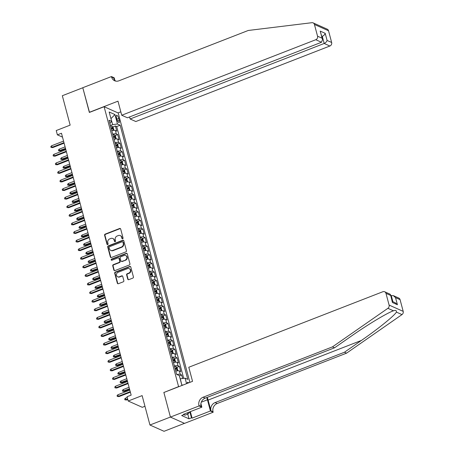 <?xml version="1.0" encoding="UTF-8"?>
<svg xmlns="http://www.w3.org/2000/svg" width="454" height="454" viewBox="0 0 454 454"><rect width="100%" height="100%" fill="white"/><g stroke="black" fill="none" stroke-linecap="round" stroke-linejoin="round"><path stroke-width="0.68" d="M122.648 238.781A0.641 0.573 -66 0 0 123.051 237.975L120.673 229.02A0.914 0.817 -66 0 0 119.64 228.487L105.175 234.116A0.914 0.817 -66 0 0 104.596 235.274L106.979 244.229A0.641 0.573 -66 0 0 107.7 244.598A0.641 0.573 -66 0 0 108.103 243.792L107.797 242.635A2.928 2.616 -66 0 1 109.652 238.935L110.855 238.463A2.928 2.616 -66 0 1 112.768 238.492A2.928 2.616 -66 0 1 114.147 240.16L114.453 241.318A0.641 0.573 -66 0 0 115.174 241.693A0.641 0.573 -66 0 0 115.577 240.881L115.271 239.723A2.928 2.616 -66 0 1 117.126 236.023L118.329 235.558A2.928 2.616 -66 0 1 120.242 235.581A2.928 2.616 -66 0 1 121.621 237.255L121.927 238.412A0.641 0.573 -66 0 0 122.648 238.781M188.586 382.875A2.979 0.987 68.7 0 0 187.598 382.296A2.979 0.987 68.7 0 0 187.264 383.392M127.756 279.136A0.914 0.817 -66 0 0 128.783 279.67L132.84 278.086A0.914 0.817 -66 0 0 133.419 276.934L130.775 266.986A0.914 0.817 -66 0 0 129.748 266.458L115.282 272.088A0.914 0.817 -66 0 0 114.697 273.246L117.348 283.188A0.914 0.817 -66 0 0 118.375 283.716L123.278 281.809A0.914 0.817 -66 0 0 123.857 280.657L122.722 276.401A0.914 0.817 -66 0 0 121.695 275.867L119.266 276.815A2.446 2.185 -66 0 1 116.445 274.534A2.446 2.185 -66 0 1 118.063 272.304L127.585 268.598A2.446 2.185 -66 0 1 130.412 270.885A2.446 2.185 -66 0 1 128.788 273.109L127.199 273.728A0.914 0.817 -66 0 0 126.621 274.88L127.756 279.136L128.136 279.306A0.914 0.817 -66 0 0 128.386 279.715M164.019 392.438L178.587 386.626L104.102 106.707L89.364 112.444L82.798 87.758L62.329 95.72L70.154 125.128L56.234 130.548L57.38 134.838L61.472 133.249L131.155 395.133L127.063 396.728L128.204 401.024L142.295 407.306L144.962 406.273M163.849 392.364L170.415 417.05L149.945 425.012L142.125 395.604L128.204 401.024M125.866 251.879A0.914 0.817 -66 0 0 126.445 250.722L123.8 240.773A0.914 0.817 -66 0 0 122.773 240.245L108.307 245.875A0.914 0.817 -66 0 0 107.723 247.033L110.373 256.975A0.914 0.817 -66 0 0 111.4 257.509L125.866 251.879M127.285 253.882L129.935 263.825A0.914 0.817 -66 0 1 129.35 264.983L114.885 270.612A0.914 0.817 -66 0 1 113.858 270.085L112.728 265.828A0.914 0.817 -66 0 1 113.307 264.671L119.175 262.389A0.914 0.817 -66 0 0 119.754 261.232L118.999 258.411A0.914 0.817 -66 0 0 117.972 257.878L111.866 260.256A0.641 0.573 -66 0 1 111.553 259.075L126.257 253.349A0.914 0.817 -66 0 1 127.285 253.882M184.466 423.349L164.042 431.3L149.945 425.012M182.61 378.488L181.679 374.987L179.387 375.884M176.89 374.522A3.728 1.118 -14.9 0 1 180.289 374.368L179.375 370.935L180.766 371.554L179.398 366.401L176.748 367.434M174.404 365.986A3.728 1.118 -14.9 0 1 178.008 365.782L177.094 362.349L178.484 362.967L177.111 357.814L174.467 358.847M172.117 357.4A3.728 1.118 -14.9 0 1 175.721 357.196L174.807 353.762L176.197 354.381L174.83 349.228L172.179 350.261M169.836 348.814A3.728 1.118 -14.9 0 1 173.439 348.61L172.52 345.171L173.91 345.795L172.543 340.642L169.892 341.669M167.549 340.228A3.728 1.118 -14.9 0 1 171.152 340.023L170.239 336.584L171.629 337.209L170.256 332.056L167.611 333.083M165.262 331.641A3.728 1.118 -14.9 0 1 168.865 331.437L167.952 327.998L169.342 328.622L167.974 323.469L165.324 324.496M162.98 323.055A3.728 1.118 -14.9 0 1 166.584 322.851L165.67 319.412L167.061 320.036L165.687 314.883L163.043 315.91M160.693 314.469A3.728 1.118 -14.9 0 1 164.297 314.264L163.383 310.825L164.774 311.45L163.406 306.297L160.756 307.324M158.412 305.882A3.728 1.118 -14.9 0 1 162.016 305.673L161.102 302.239L162.492 302.863L161.119 297.711L158.469 298.738M156.125 297.291A3.728 1.118 -14.9 0 1 159.729 297.086L158.815 293.653L160.205 294.271L158.832 289.124L156.187 290.151M153.838 288.704A3.728 1.118 -14.9 0 1 157.442 288.5L156.528 285.067L157.918 285.685L156.551 280.538L153.9 281.565M151.557 280.118A3.728 1.118 -14.9 0 1 155.16 279.914L154.246 276.48L155.637 277.099L154.264 271.952L151.619 272.979M149.27 271.532A3.728 1.118 -14.9 0 1 152.873 271.327L151.959 267.894L153.35 268.513L151.982 263.365L149.332 264.393M146.988 262.945A3.728 1.118 -14.9 0 1 150.592 262.741L149.678 259.308L151.069 259.926L149.695 254.773L147.045 255.806M144.701 254.359A3.728 1.118 -14.9 0 1 148.305 254.155L147.391 250.722L148.781 251.34L147.408 246.187L144.764 247.22M142.414 245.773A3.728 1.118 -14.9 0 1 146.018 245.569L145.104 242.135L146.494 242.754L145.127 237.601L142.477 238.634M140.133 237.187A3.728 1.118 -14.9 0 1 143.736 236.982L142.823 233.549L144.213 234.168L142.84 229.015L140.195 230.047M137.846 228.6A3.728 1.118 -14.9 0 1 141.449 228.396L140.536 224.963L141.926 225.581L140.558 220.428L137.908 221.461M135.564 220.014A3.728 1.118 -14.9 0 1 139.168 219.81L138.254 216.376L139.645 216.995L138.271 211.842L135.627 212.875M133.277 211.428A3.728 1.118 -14.9 0 1 136.881 211.224L135.967 207.79L137.358 208.409L135.984 203.256L133.34 204.289M130.996 202.842A3.728 1.118 -14.9 0 1 134.6 202.637L133.68 199.204L135.071 199.822L133.703 194.67L131.053 195.702M128.709 194.255A3.728 1.118 -14.9 0 1 132.313 194.051L131.399 190.618L132.789 191.236L131.416 186.083L128.771 187.116M126.422 185.669A3.728 1.118 -14.9 0 1 130.026 185.465L129.112 182.031L130.502 182.65L129.135 177.497L126.484 178.53M124.141 177.083A3.728 1.118 -14.9 0 1 127.744 176.878L126.831 173.445L128.221 174.064L126.848 168.911L124.203 169.944M121.854 168.496A3.728 1.118 -14.9 0 1 125.457 168.292L124.544 164.859L125.934 165.477L124.566 160.324L121.916 161.357M119.572 159.91A3.728 1.118 -14.9 0 1 123.176 159.706L122.262 156.272L123.653 156.891L122.279 151.738L119.629 152.771M117.285 151.324A3.728 1.118 -14.9 0 1 120.889 151.12L119.975 147.686L121.366 148.305L119.992 143.152L117.348 144.185M114.998 142.738A3.728 1.118 -14.9 0 1 118.602 142.533L117.688 139.094L119.079 139.719L117.711 134.566L116.32 133.947A3.728 1.118 165.1 0 0 112.717 134.151M115.061 135.593L117.711 134.566M116.423 117.421L116.928 119.311A2.889 0.959 68.7 0 0 119.152 122.529A2.889 0.959 68.7 0 0 119.288 120.367L118.783 118.477A2.889 0.959 68.7 0 0 116.559 115.259A2.889 0.959 68.7 0 0 116.423 117.421M189.874 382.376L118.199 112.995L104.102 106.707M181.736 384.714L180.3 378.778L185.101 378.182L187.769 379.368L120.14 125.208L117.472 124.021L112.677 124.617L110.413 125.497M185.101 378.182L186.56 383.664M182.377 385.293L181.821 385.043L179.313 375.6L176.646 374.408L109.017 120.248L111.684 121.439L109.17 111.99L114.958 114.573L117.472 124.021M183.7 378.352L116.701 126.547L115.424 125.979L116.797 131.132L115.407 130.508A3.728 1.118 165.1 0 0 111.803 130.712M118.602 142.533L119.992 143.152M120.889 151.12L122.279 151.738M123.176 159.706L124.566 160.324M125.457 168.292L126.848 168.911M127.744 176.878L129.135 177.497M130.026 185.465L131.416 186.083M132.313 194.051L133.703 194.67M134.6 202.637L135.984 203.256M136.881 211.224L138.271 211.842M139.168 219.81L140.558 220.428M141.449 228.396L142.84 229.015M143.736 236.982L145.127 237.601M146.018 245.569L147.408 246.187M148.305 254.155L149.695 254.773M150.592 262.741L151.982 263.365M152.873 271.327L154.264 271.952M155.16 279.914L156.551 280.538M157.442 288.5L158.832 289.124M159.729 297.086L161.119 297.711M162.016 305.673L163.406 306.297M164.297 314.264L165.687 314.883M166.584 322.851L167.974 323.469M168.865 331.437L170.256 332.056M171.152 340.023L172.543 340.642M173.439 348.61L174.83 349.228M175.721 357.196L177.111 357.814M178.008 365.782L179.398 366.401M180.289 374.368L181.679 374.987M112.677 124.617L110.912 118.534M110.941 118.659L114.958 114.573M109.862 123.42L111.684 121.439M57.38 134.838L62.504 137.125M112.779 127.007L115.424 125.979M116.701 126.547L120.14 125.208M117.688 139.094A3.728 1.118 165.1 0 0 114.085 139.304M119.975 147.686A3.728 1.118 165.1 0 0 116.372 147.891M122.262 156.272A3.728 1.118 165.1 0 0 118.659 156.477M124.544 164.859A3.728 1.118 165.1 0 0 120.94 165.063M126.831 173.445A3.728 1.118 165.1 0 0 123.227 173.649M129.112 182.031A3.728 1.118 165.1 0 0 125.508 182.236M131.399 190.618A3.728 1.118 165.1 0 0 127.795 190.822M133.68 199.204A3.728 1.118 165.1 0 0 130.077 199.408M135.967 207.79A3.728 1.118 165.1 0 0 132.364 207.994M138.254 216.376A3.728 1.118 165.1 0 0 134.651 216.581M140.536 224.963A3.728 1.118 165.1 0 0 136.932 225.167M142.823 233.549A3.728 1.118 165.1 0 0 139.219 233.753M145.104 242.135A3.728 1.118 165.1 0 0 141.5 242.34M147.391 250.722A3.728 1.118 165.1 0 0 143.787 250.926M149.678 259.308A3.728 1.118 165.1 0 0 146.075 259.512M151.959 267.894A3.728 1.118 165.1 0 0 148.356 268.098M154.246 276.48A3.728 1.118 165.1 0 0 150.643 276.685M156.528 285.067A3.728 1.118 165.1 0 0 152.924 285.271M158.815 293.653A3.728 1.118 165.1 0 0 155.211 293.857M161.102 302.239A3.728 1.118 165.1 0 0 157.498 302.443M163.383 310.825A3.728 1.118 165.1 0 0 159.78 311.03M165.67 319.412A3.728 1.118 165.1 0 0 162.067 319.616M167.952 327.998A3.728 1.118 165.1 0 0 164.348 328.202M170.239 336.584A3.728 1.118 165.1 0 0 166.635 336.789M172.52 345.171A3.728 1.118 165.1 0 0 168.916 345.381M174.807 353.762A3.728 1.118 165.1 0 0 171.203 353.967M177.094 362.349A3.728 1.118 165.1 0 0 173.49 362.553M179.375 370.935A3.728 1.118 165.1 0 0 175.772 371.139M182.684 385.174L181.901 384.788M122.438 238.821A0.641 0.573 -66 0 1 122.308 238.583L122.001 237.425A2.928 2.616 -66 0 0 120.622 235.751L120.242 235.581M112.768 238.492L113.148 238.662A2.928 2.616 -66 0 1 114.527 240.331L114.834 241.488A0.641 0.573 -66 0 0 114.964 241.732M120.418 228.606A0.914 0.817 -66 0 0 120.026 228.657L105.555 234.287A0.914 0.817 -66 0 0 104.976 235.444L107.36 244.4A0.641 0.573 -66 0 0 107.49 244.638M123.545 240.365A0.914 0.817 -66 0 0 123.153 240.416L108.688 246.045A0.914 0.817 -66 0 0 108.109 247.203L110.753 257.146A0.914 0.817 -66 0 0 111.003 257.554M122.921 242.141A0.641 0.573 -66 0 0 122.2 241.772L109.505 246.709A0.641 0.573 -66 0 0 109.096 247.521L109.42 248.741A2.928 2.616 -66 0 0 110.804 250.415A2.928 2.616 -66 0 0 112.711 250.438L121.394 247.061A2.928 2.616 -66 0 0 123.244 243.361L122.921 242.141L123.301 242.311A0.641 0.573 -66 0 0 123 241.948L122.62 241.778M110.804 250.415L111.185 250.585A2.928 2.616 -66 0 0 113.091 250.608L112.711 250.438M123.301 242.311L123.624 243.531A2.928 2.616 -66 0 1 121.774 247.231L113.091 250.608M118.568 257.883L118.948 258.054A0.914 0.817 -66 0 1 119.379 258.576L120.134 261.402A0.914 0.817 -66 0 1 119.555 262.56L113.687 264.841A0.914 0.817 -66 0 0 113.108 265.999L114.238 270.255A0.914 0.817 -66 0 0 114.493 270.663M127.035 253.474A0.914 0.817 -66 0 0 126.638 253.519L111.934 259.245A0.641 0.573 -66 0 0 111.656 260.295M125.259 260.017A2.446 2.185 -66 0 0 125.656 255.528A2.446 2.185 -66 0 0 124.061 255.511L120.707 256.816A0.914 0.817 -66 0 0 120.128 257.968L120.877 260.795A0.914 0.817 -66 0 0 121.905 261.322L125.639 260.187A2.446 2.185 -66 0 0 126.036 255.698L125.656 255.528M121.309 261.317L121.689 261.487A0.914 0.817 -66 0 0 122.285 261.493L121.905 261.322M125.639 260.187L122.285 261.493M129.186 268.62L129.566 268.791A2.446 2.185 -66 0 1 129.169 273.28L127.58 273.898A0.914 0.817 -66 0 0 127.001 275.05L128.136 279.306M117.665 276.792L118.051 276.963A2.446 2.185 -66 0 0 119.646 276.985L119.266 276.815M122.472 275.987A0.914 0.817 -66 0 0 122.075 276.038L119.646 276.985M130.519 266.577A0.914 0.817 -66 0 0 130.128 266.629L115.662 272.258A0.914 0.817 -66 0 0 115.083 273.41L117.728 283.358A0.914 0.817 -66 0 0 117.978 283.767M113.494 130.389L113.846 130.048L113.16 127.472L112.166 126.274A2.469 0.743 165.1 0 0 110.611 126.24M112.893 130.474A2.469 0.743 165.1 0 0 111.752 130.536M111.321 128.902A2.469 0.743 -14.9 0 1 112.49 128.845L112.217 127.818A2.469 0.743 165.1 0 0 111.048 127.875M60.342 151L58.651 150.83L58.424 149.973L59.247 149.145L59.656 150.694L60.342 151L65.643 148.935M58.651 150.83L65.507 148.418M59.247 149.145L65.098 146.869M63.974 142.652L52.04 147.295L52.726 147.601L51.035 147.436L52.04 147.295L51.625 145.751L63.56 141.103M52.726 147.601L64.11 143.169M51.035 147.436L50.808 146.574L51.625 145.751M189.664 411.914L188.092 413.969L184.818 415.24L184.012 414.19M188.092 413.969L187.241 412.856M129.589 116.945L130.133 118.988L135.831 121.53L329.876 46.013L324.184 43.47L322.283 36.348L321.721 36.093M130.133 118.988L324.184 43.47C325.694 42.767 326.664 41.757 327.096 40.451L331.647 42.483L328.531 30.759L314.435 24.476A2.792 2.497 -66 0 0 313.118 22.876A2.792 2.497 -66 0 0 311.904 22.7L248.264 30.469L118.897 80.812A6.521 5.828 114 0 1 114.646 80.755A6.521 5.828 114 0 1 111.57 77.032L111.446 76.561L82.787 87.713L89.5 112.388M89.33 112.314L117.989 101.163L121.734 115.242L315.785 39.725A2.792 2.497 -66 0 0 317.556 36.195L314.435 24.476M111.446 76.561L114.204 77.793L114.873 80.301M118.029 112.915L120.826 111.826M121.734 115.242L127.432 117.785L321.477 42.267L315.785 39.725M313.118 22.876L327.209 29.164A2.792 2.497 114 0 1 328.531 30.759M331.647 42.483A2.792 2.497 114 0 1 329.876 46.013M115.742 81.107A6.521 5.828 114 0 1 113.653 77.963L111.57 77.032M321.835 36.524L322.283 36.348C323.798 35.639 324.769 34.629 325.2 33.324L327.096 40.451M317.556 36.195L322.107 38.227L322.59 39.362L321.477 42.267M322.107 38.227L320.212 31.099L322.59 39.362M400.076 299.646L395.525 297.614L393.357 295.639L398.754 298.051A2.792 2.497 114 0 1 400.076 299.646L403.192 311.365A2.792 2.497 114 0 1 401.989 314.594L346.55 353.167L344.461 352.236L215.1 402.579A6.521 5.828 -66 0 0 210.968 410.825L208.114 400.087A12.133 4.029 68.7 0 0 207.257 397.346M344.461 352.236L361.463 340.409C377.813 329.15 394.316 315.785 396.416 312.108C396.609 310.491 395.627 310.054 393.47 310.797L393.09 310.939M334.541 347.809L332.453 346.884L387.898 308.311L393.47 310.797C387.489 312.738 367.689 324.633 351.538 335.983L334.541 347.809L205.174 398.158A6.521 5.828 -66 0 0 201.043 406.398L198.96 405.467L199.085 405.938L170.426 417.09L163.883 392.489L192.541 381.337L188.79 367.258L382.841 291.74A2.792 2.497 -66 0 1 384.663 291.763A2.792 2.497 -66 0 1 385.979 293.363L389.101 305.082L403.192 311.365M346.55 353.167L217.182 403.51A6.521 5.828 -66 0 0 213.051 411.755L213.176 412.226L184.523 423.378L170.426 417.09M332.453 346.884L203.091 397.227A6.521 5.828 -66 0 0 198.96 405.467M190.351 411.642L192.076 418.128L191.469 417.862L189.863 411.835M183.995 414.116L184.114 414.581L181.657 415.535L189.012 418.815L191.469 417.862M184.114 414.581L183.507 414.309L201.848 407.17L199.085 405.938M213.176 412.226L210.418 410.995L207.433 399.787A10.482 3.479 68.7 0 0 206.74 397.545M192.076 418.128L210.418 410.995M390.786 295.662L393.357 295.639M200.906 403.64L201.848 407.17M387.898 308.311A2.792 2.497 -66 0 0 389.101 305.082M189.012 418.815L187.757 414.099M395.525 297.614L397.42 304.742L395.252 302.767L392.33 301.467M397.42 304.742L392.426 302.517L390.536 294.731L390.06 294.175L384.663 291.763M392.426 302.517L390.536 294.731M115.776 138.975L116.128 138.635L115.441 136.058L114.453 134.861A2.469 0.743 165.1 0 0 112.898 134.827M115.174 139.06A2.469 0.743 165.1 0 0 114.039 139.123M113.602 137.488A2.469 0.743 -14.9 0 1 114.777 137.431L114.499 136.404A2.469 0.743 165.1 0 0 113.33 136.461M62.629 159.587L60.938 159.416L60.711 158.559L61.528 157.737L61.943 159.28L62.629 159.587L67.93 157.521M60.938 159.416L67.794 157.005M61.528 157.737L67.379 155.455M118.063 147.561L118.415 147.221L117.728 144.644L116.735 143.447A2.469 0.743 165.1 0 0 115.18 143.413M117.461 147.646A2.469 0.743 165.1 0 0 116.326 147.709M115.889 146.075A2.469 0.743 -14.9 0 1 117.058 146.018L116.786 144.991A2.469 0.743 165.1 0 0 115.617 145.047M64.911 168.173L63.225 168.003L62.992 167.146L63.815 166.323L64.224 167.867L64.911 168.173L70.217 166.107M63.225 168.003L70.075 165.591M63.815 166.323L69.666 164.042M120.344 156.148L120.696 155.807L120.015 153.231L119.022 152.033A2.469 0.743 165.1 0 0 117.467 151.999M119.743 156.233A2.469 0.743 165.1 0 0 118.608 156.295M118.176 154.661A2.469 0.743 -14.9 0 1 119.345 154.604L119.067 153.577A2.469 0.743 165.1 0 0 117.898 153.634M67.198 176.759L65.507 176.589L65.28 175.732L66.102 174.909L66.511 176.453L67.198 176.759L72.498 174.694M65.507 176.589L72.362 174.177M66.102 174.909L71.948 172.628M122.631 164.734L122.983 164.393L122.296 161.817L121.309 160.62A2.469 0.743 165.1 0 0 119.748 160.585M122.03 164.819A2.469 0.743 165.1 0 0 120.895 164.881M120.458 163.247A2.469 0.743 -14.9 0 1 121.627 163.19L121.354 162.163A2.469 0.743 165.1 0 0 120.185 162.22M69.479 185.346L67.794 185.175L67.567 184.318L68.384 183.495L68.798 185.039L69.479 185.346L74.785 183.28M67.794 185.175L74.649 182.763M68.384 183.495L74.235 181.214M66.256 151.239L54.321 155.881L55.008 156.187L53.322 156.023L54.321 155.881L53.913 154.337L65.847 149.689M55.008 156.187L66.397 151.755M53.322 156.023L53.09 155.16L53.913 154.337M68.543 159.825L56.608 164.467L57.295 164.774L55.604 164.609L56.608 164.467L56.2 162.924L68.134 158.276M57.295 164.774L68.679 160.341M55.604 164.609L55.377 163.746L56.2 162.924M70.83 168.411L58.895 173.053L59.576 173.36L57.891 173.195L58.895 173.053L58.481 171.51L70.415 166.862M59.576 173.36L70.966 168.928M57.891 173.195L57.664 172.333L58.481 171.51M73.111 176.998L61.176 181.64L61.863 181.946L60.172 181.782L61.176 181.64L60.768 180.096L72.702 175.454M61.863 181.946L73.253 177.514M60.172 181.782L59.945 180.919L60.768 180.096M124.918 173.32L125.27 172.98L124.583 170.403L123.59 169.206A2.469 0.743 165.1 0 0 122.035 169.172M124.317 173.405A2.469 0.743 165.1 0 0 123.176 173.468M122.745 171.839A2.469 0.743 -14.9 0 1 123.914 171.777L123.641 170.749A2.469 0.743 165.1 0 0 122.467 170.806M71.766 193.932L70.075 193.762L69.848 192.905L70.671 192.082L71.079 193.625L71.766 193.932L77.067 191.866M70.075 193.762L76.93 191.35M70.671 192.082L76.522 189.806M75.398 185.584L63.464 190.226L64.15 190.532L62.459 190.368L63.464 190.226L63.049 188.682L74.984 184.04M64.15 190.532L75.534 186.1M62.459 190.368L62.232 189.505L63.049 188.682M127.199 181.906L127.551 181.566L126.865 178.989L125.877 177.792A2.469 0.743 165.1 0 0 124.322 177.758M126.598 181.992A2.469 0.743 165.1 0 0 125.463 182.054M125.026 180.425A2.469 0.743 -14.9 0 1 126.201 180.363L125.923 179.336A2.469 0.743 165.1 0 0 124.754 179.392M74.053 202.518L72.362 202.353L72.135 201.491L72.952 200.668L73.366 202.212L74.053 202.518L79.354 200.452M72.362 202.353L79.217 199.936M72.952 200.668L78.803 198.392M77.679 194.17L65.745 198.812L66.432 199.119L64.746 198.954L65.745 198.812L65.336 197.269L77.271 192.627M66.432 199.119L77.821 194.687M64.746 198.954L64.513 198.097L65.336 197.269M129.486 190.493L129.838 190.152L129.152 187.576L128.159 186.378A2.469 0.743 165.1 0 0 126.604 186.35M128.885 190.578A2.469 0.743 165.1 0 0 127.744 190.64M127.313 189.012A2.469 0.743 -14.9 0 1 128.482 188.949L128.21 187.922A2.469 0.743 165.1 0 0 127.041 187.979M76.334 211.104L74.649 210.94L74.416 210.077L75.239 209.254L75.648 210.798L76.334 211.104L81.641 209.039M74.649 210.94L81.499 208.522M75.239 209.254L81.09 206.979M79.966 202.756L68.032 207.399L68.719 207.705L67.027 207.54L68.032 207.399L67.623 205.855L79.558 201.213M68.719 207.705L80.103 203.273M67.027 207.54L66.8 206.684L67.623 205.855M131.768 199.079L132.12 198.738L131.439 196.162L130.446 194.965A2.469 0.743 165.1 0 0 128.891 194.936M131.166 199.164A2.469 0.743 165.1 0 0 130.031 199.227M129.6 197.598A2.469 0.743 -14.9 0 1 130.769 197.535L130.491 196.508A2.469 0.743 165.1 0 0 129.322 196.565M78.621 219.691L76.93 219.526L76.703 218.663L77.526 217.841L77.935 219.384L78.621 219.691L83.922 217.625M76.93 219.526L83.786 217.108M77.526 217.841L83.371 215.565M82.253 211.343L70.319 215.985L71 216.291L69.314 216.127L70.319 215.985L69.905 214.441L81.839 209.799M71 216.291L82.39 211.859M69.314 216.127L69.087 215.27L69.905 214.441M134.055 207.665L134.407 207.325L133.72 204.748L132.733 203.551A2.469 0.743 165.1 0 0 131.172 203.523M133.453 207.75A2.469 0.743 165.1 0 0 132.318 207.813M131.881 206.184A2.469 0.743 -14.9 0 1 133.05 206.127L132.778 205.094A2.469 0.743 165.1 0 0 131.609 205.151M80.903 228.277L79.217 228.112L78.99 227.25L79.808 226.427L80.222 227.97L80.903 228.277L86.209 226.211M79.217 228.112L86.067 225.695M79.808 226.427L85.658 224.151M84.535 219.929L72.6 224.571L73.287 224.878L71.596 224.713L72.6 224.571L72.192 223.028L84.126 218.385M73.287 224.878L84.671 220.451M71.596 224.713L71.369 223.856L72.192 223.028M136.342 216.252L136.694 215.911L136.007 213.335L135.014 212.137A2.469 0.743 165.1 0 0 133.459 212.109M135.74 216.337A2.469 0.743 165.1 0 0 134.6 216.399M134.168 214.77A2.469 0.743 -14.9 0 1 135.337 214.714L135.065 213.681A2.469 0.743 165.1 0 0 133.89 213.738M83.19 236.863L81.499 236.699L81.272 235.836L82.095 235.013L82.503 236.557L83.19 236.863L88.49 234.797M81.499 236.699L88.354 234.281M82.095 235.013L87.945 232.737M86.822 228.515L74.887 233.163L75.574 233.464L73.883 233.299L74.887 233.163L74.473 231.614L86.408 226.972M75.574 233.464L86.958 229.037M73.883 233.299L73.656 232.442L74.473 231.614M138.623 224.838L138.975 224.497L138.288 221.921L137.301 220.723A2.469 0.743 165.1 0 0 135.746 220.695M138.022 224.923A2.469 0.743 165.1 0 0 136.887 224.985M136.45 223.357A2.469 0.743 -14.9 0 1 137.619 223.3L137.346 222.267A2.469 0.743 165.1 0 0 136.177 222.324M85.477 245.449L83.786 245.285L83.559 244.422L84.376 243.599L84.79 245.143L85.477 245.449L90.777 243.389M83.786 245.285L90.641 242.867M84.376 243.599L90.227 241.324M89.103 237.102L77.169 241.749L77.855 242.05L76.17 241.886L77.169 241.749L76.76 240.2L88.695 235.558M77.855 242.05L89.245 237.624M76.17 241.886L75.937 241.029L76.76 240.2M140.91 233.424L141.262 233.084L140.575 230.507L139.582 229.31A2.469 0.743 165.1 0 0 138.027 229.281M140.309 233.515A2.469 0.743 165.1 0 0 139.168 233.572M138.737 231.943A2.469 0.743 -14.9 0 1 139.906 231.886L139.633 230.853A2.469 0.743 165.1 0 0 138.464 230.91M87.758 254.036L86.073 253.871L85.84 253.009L86.663 252.186L87.072 253.729L87.758 254.036L93.064 251.976M86.073 253.871L92.922 251.454M86.663 252.186L92.514 249.91M91.39 245.688L79.456 250.336L80.142 250.642L78.451 250.472L79.456 250.336L79.041 248.786L90.976 244.144M80.142 250.642L91.526 246.21M78.451 250.472L78.224 249.615L79.041 248.786M143.192 242.016L143.543 241.67L142.862 239.093L141.869 237.896A2.469 0.743 165.1 0 0 140.314 237.868M142.59 242.101A2.469 0.743 165.1 0 0 141.455 242.158M141.018 240.529A2.469 0.743 -14.9 0 1 142.193 240.472L141.915 239.44A2.469 0.743 165.1 0 0 140.746 239.496M90.045 262.622L88.354 262.457L88.127 261.6L88.95 260.772L89.359 262.316L90.045 262.622L95.346 260.562M88.354 262.457L95.209 260.04M88.95 260.772L94.795 258.496M93.677 254.274L81.743 258.922L82.424 259.228L80.738 259.058L81.743 258.922L81.328 257.373L93.263 252.73M82.424 259.228L93.813 254.796M80.738 259.058L80.506 258.201L81.328 257.373M145.479 250.602L145.83 250.256L145.144 247.68L144.156 246.482A2.469 0.743 165.1 0 0 142.596 246.454M144.877 250.687A2.469 0.743 165.1 0 0 143.742 250.744M143.305 249.115A2.469 0.743 -14.9 0 1 144.474 249.059L144.202 248.026A2.469 0.743 165.1 0 0 143.033 248.083M92.327 271.208L90.641 271.044L90.408 270.187L91.231 269.358L91.646 270.902L92.327 271.208L97.633 269.148M90.641 271.044L97.491 268.626M91.231 269.358L97.082 267.083M95.959 262.86L84.024 267.508L84.711 267.815L83.02 267.644L84.024 267.508L83.615 265.959L95.55 261.317M84.711 267.815L96.095 263.382M83.02 267.644L82.793 266.787L83.615 265.959M147.766 259.189L148.112 258.842L147.431 256.266L146.438 255.069A2.469 0.743 165.1 0 0 144.883 255.04M147.164 259.274A2.469 0.743 165.1 0 0 146.023 259.33M145.592 257.702A2.469 0.743 -14.9 0 1 146.761 257.645L146.489 256.612A2.469 0.743 165.1 0 0 145.314 256.669M94.614 279.795L92.922 279.63L92.695 278.773L93.518 277.944L93.927 279.488L94.614 279.795L99.914 277.734M92.922 279.63L99.778 277.212M93.518 277.944L99.369 275.669M98.246 271.447L86.311 276.094L86.998 276.401L85.307 276.231L86.311 276.094L85.897 274.545L97.831 269.903M86.998 276.401L98.382 271.969M85.307 276.231L85.08 275.374L85.897 274.545M150.047 267.775L150.399 267.429L149.712 264.852L148.725 263.655A2.469 0.743 165.1 0 0 147.164 263.626M149.445 267.86A2.469 0.743 165.1 0 0 148.31 267.917M147.873 266.288A2.469 0.743 -14.9 0 1 149.043 266.231L148.77 265.198A2.469 0.743 165.1 0 0 147.601 265.255M96.901 288.381L95.209 288.216L94.982 287.359L95.8 286.531L96.214 288.074L96.901 288.381L102.201 286.321M95.209 288.216L102.065 285.799M95.8 286.531L101.651 284.255M100.527 280.033L88.592 284.681L89.279 284.987L87.588 284.817L88.592 284.681L88.184 283.131L100.118 278.489M89.279 284.987L100.669 280.555M87.588 284.817L87.361 283.96L88.184 283.131M152.334 276.361L152.686 276.015L151.999 273.439L151.006 272.241A2.469 0.743 165.1 0 0 149.451 272.213M151.732 276.446A2.469 0.743 165.1 0 0 150.592 276.503M150.161 274.874A2.469 0.743 -14.9 0 1 151.33 274.818L151.057 273.785A2.469 0.743 165.1 0 0 149.888 273.841M99.182 296.967L97.497 296.803L97.264 295.946L98.087 295.117L98.495 296.666L99.182 296.967L104.488 294.907M97.497 296.803L104.346 294.385M98.087 295.117L103.938 292.841M102.814 288.619L90.879 293.267L91.566 293.573L89.875 293.403L90.879 293.267L90.465 291.718L102.4 287.076M91.566 293.573L102.95 289.141M89.875 293.403L89.648 292.546L90.465 291.718M154.615 284.947L154.967 284.601L154.281 282.03L153.293 280.827A2.469 0.743 165.1 0 0 151.738 280.799M154.014 285.033A2.469 0.743 165.1 0 0 152.879 285.095M152.442 283.461A2.469 0.743 -14.9 0 1 153.617 283.404L153.338 282.371A2.469 0.743 165.1 0 0 152.169 282.428M101.469 305.553L99.778 305.389L99.551 304.532L100.368 303.703L100.782 305.253L101.469 305.553L106.769 303.493M99.778 305.389L106.633 302.971M100.368 303.703L106.219 301.428M105.095 297.205L93.161 301.853L93.847 302.16L92.162 301.989L93.161 301.853L92.752 300.31L104.687 295.662M93.847 302.16L105.237 297.728M92.162 301.989L91.929 301.133L92.752 300.31M156.902 293.534L157.254 293.188L156.568 290.617L155.574 289.414A2.469 0.743 165.1 0 0 154.019 289.385M156.301 293.619A2.469 0.743 165.1 0 0 155.166 293.681M154.729 292.047A2.469 0.743 -14.9 0 1 155.898 291.99L155.626 290.957A2.469 0.743 165.1 0 0 154.456 291.02M103.75 314.14L102.065 313.975L101.832 313.118L102.655 312.29L103.069 313.839L103.75 314.14L109.056 312.08M102.065 313.975L108.915 311.558M102.655 312.29L108.506 310.014M107.382 305.797L95.448 310.44L96.135 310.746L94.443 310.576L95.448 310.44L95.039 308.896L106.974 304.248M96.135 310.746L107.519 306.314M94.443 310.576L94.216 309.719L95.039 308.896M159.184 302.12L159.536 301.779L158.855 299.203L157.861 298A2.469 0.743 165.1 0 0 156.307 297.972M158.582 302.205A2.469 0.743 165.1 0 0 157.447 302.268M157.016 300.633A2.469 0.743 -14.9 0 1 158.185 300.576L157.907 299.544A2.469 0.743 165.1 0 0 156.738 299.606M106.037 322.732L104.346 322.561L104.119 321.704L104.942 320.876L105.351 322.425L106.037 322.732L111.338 320.666M104.346 322.561L111.202 320.144M104.942 320.876L110.787 318.6M109.669 314.384L97.735 319.026L98.416 319.332L96.73 319.162L97.735 319.026L97.321 317.482L109.255 312.834M98.416 319.332L109.806 314.9M96.73 319.162L96.503 318.305L97.321 317.482M161.471 310.706L161.823 310.366L161.136 307.789L160.148 306.592A2.469 0.743 165.1 0 0 158.588 306.558M160.869 310.791A2.469 0.743 165.1 0 0 159.734 310.854M159.297 309.219A2.469 0.743 -14.9 0 1 160.466 309.163L160.194 308.13A2.469 0.743 165.1 0 0 159.025 308.192M108.324 331.318L106.633 331.148L106.406 330.291L107.223 329.462L107.638 331.011L108.324 331.318L113.625 329.252M106.633 331.148L113.489 328.736M107.223 329.462L113.074 327.186M111.951 322.97L100.016 327.612L100.703 327.919L99.012 327.748L100.016 327.612L99.608 326.068L111.542 321.421M100.703 327.919L112.093 323.486M99.012 327.748L98.785 326.891L99.608 326.068M163.758 319.293L164.11 318.952L163.423 316.376L162.43 315.178A2.469 0.743 165.1 0 0 160.875 315.144M163.156 319.378A2.469 0.743 165.1 0 0 162.016 319.44M161.584 317.806A2.469 0.743 -14.9 0 1 162.753 317.749L162.481 316.722A2.469 0.743 165.1 0 0 161.306 316.779M110.606 339.904L108.915 339.734L108.688 338.877L109.51 338.048L109.919 339.598L110.606 339.904L115.906 337.838M108.915 339.734L115.77 337.322M109.51 338.048L115.361 335.773M114.238 331.556L102.303 336.198L102.99 336.505L101.299 336.335L102.303 336.198L101.889 334.655L113.823 330.007M102.99 336.505L114.374 332.073M101.299 336.335L101.072 335.478L101.889 334.655M166.039 327.879L166.391 327.538L165.704 324.962L164.717 323.764A2.469 0.743 165.1 0 0 163.162 323.73M165.438 327.964A2.469 0.743 165.1 0 0 164.303 328.026M163.866 326.392A2.469 0.743 -14.9 0 1 165.04 326.335L164.762 325.308A2.469 0.743 165.1 0 0 163.593 325.365M112.893 348.49L111.202 348.32L110.975 347.463L111.792 346.635L112.206 348.184L112.893 348.49L118.193 346.425M111.202 348.32L118.057 345.908M111.792 346.635L117.643 344.359M116.519 340.142L104.585 344.785L105.271 345.091L103.586 344.926L104.585 344.785L104.176 343.241L116.111 338.593M105.271 345.091L116.661 340.659M103.586 344.926L103.353 344.064L104.176 343.241M168.326 336.465L168.678 336.125L167.991 333.548L166.998 332.351A2.469 0.743 165.1 0 0 165.443 332.317M167.725 336.55A2.469 0.743 165.1 0 0 166.584 336.613M166.153 334.978A2.469 0.743 -14.9 0 1 167.322 334.921L167.049 333.894A2.469 0.743 165.1 0 0 165.88 333.951M115.174 357.077L113.489 356.906L113.256 356.049L114.079 355.221L114.487 356.77L115.174 357.077L120.48 355.011M113.489 356.906L120.338 354.495M114.079 355.221L119.93 352.945M118.806 348.729L106.872 353.371L107.558 353.677L105.867 353.513L106.872 353.371L106.463 351.827L118.398 347.179M107.558 353.677L118.942 349.245M105.867 353.513L105.64 352.65L106.463 351.827M170.608 345.051L170.959 344.711L170.278 342.134L169.285 340.937A2.469 0.743 165.1 0 0 167.73 340.903M170.006 345.136A2.469 0.743 165.1 0 0 168.871 345.199M168.44 343.565A2.469 0.743 -14.9 0 1 169.609 343.508L169.331 342.481A2.469 0.743 165.1 0 0 168.162 342.537M117.461 365.663L115.77 365.493L115.543 364.636L116.366 363.813L116.774 365.356L117.461 365.663L122.762 363.597M115.77 365.493L122.625 363.081M116.366 363.813L122.211 361.532M172.895 353.638L173.246 353.297L172.56 350.721L171.572 349.523A2.469 0.743 165.1 0 0 170.012 349.489M172.293 353.723A2.469 0.743 165.1 0 0 171.158 353.785M170.721 352.151A2.469 0.743 -14.9 0 1 171.89 352.094L171.618 351.067A2.469 0.743 165.1 0 0 170.449 351.124M119.743 374.249L118.057 374.079L117.83 373.222L118.647 372.399L119.062 373.943L119.743 374.249L125.049 372.184M118.057 374.079L124.907 371.667M118.647 372.399L124.498 370.118M175.182 362.224L175.533 361.883L174.847 359.307L173.854 358.11A2.469 0.743 165.1 0 0 172.299 358.075M174.58 362.309A2.469 0.743 165.1 0 0 173.439 362.371M173.008 360.737A2.469 0.743 -14.9 0 1 174.177 360.68L173.905 359.653A2.469 0.743 165.1 0 0 172.73 359.71M122.03 382.836L120.338 382.665L120.111 381.808L120.934 380.985L121.343 382.529L122.03 382.836L127.33 380.77M120.338 382.665L127.194 380.253M120.934 380.985L126.785 378.704M121.093 357.315L109.159 361.957L109.84 362.264L108.154 362.099L109.159 361.957L108.744 360.414L120.679 355.766M109.84 362.264L121.229 357.831M108.154 362.099L107.927 361.236L108.744 360.414M123.374 365.901L111.44 370.543L112.127 370.85L110.436 370.685L111.44 370.543L111.031 369L122.966 364.352M112.127 370.85L123.516 366.418M110.436 370.685L110.209 369.823L111.031 369M125.662 374.488L113.727 379.13L114.414 379.436L112.723 379.272L113.727 379.13L113.313 377.586L125.247 372.938M114.414 379.436L125.798 375.004M112.723 379.272L112.496 378.409L113.313 377.586M177.463 370.81L177.815 370.47L177.128 367.893L176.141 366.696A2.469 0.743 165.1 0 0 174.586 366.662M176.861 370.895A2.469 0.743 165.1 0 0 175.726 370.958M175.289 369.323A2.469 0.743 -14.9 0 1 176.458 369.267L176.186 368.239A2.469 0.743 165.1 0 0 175.017 368.296M124.317 391.422L122.625 391.252L122.398 390.395L123.216 389.572L123.63 391.115L124.317 391.422L129.617 389.356M122.625 391.252L129.481 388.84M123.216 389.572L129.067 387.29M127.943 383.074L116.008 387.716L116.695 388.022L115.01 387.858L116.008 387.716L115.6 386.172L127.534 381.53M116.695 388.022L128.085 383.59M115.01 387.858L114.777 386.995L115.6 386.172M126.598 400.008L124.912 399.838L124.68 398.981L125.503 398.158L125.911 399.702L126.598 400.008L127.807 399.537M124.912 399.838L127.67 399.021M125.503 398.158L127.256 397.471M130.23 391.66L118.295 396.302L118.982 396.609L117.291 396.444L118.295 396.302L117.881 394.759L129.816 390.117M118.982 396.609L130.366 392.177M117.291 396.444L117.064 395.582L117.881 394.759M116.32 133.947L115.407 130.508M116.899 119.209L118.783 118.477M117.592 121.025L119.288 120.367M122.001 237.425L121.621 237.255M114.834 241.488L114.453 241.318M114.527 240.331L114.147 240.16M107.36 244.4L106.979 244.229M104.976 235.444L104.596 235.274M105.555 234.287L105.175 234.116M120.026 228.657L119.64 228.487M122.308 238.583L121.927 238.412M110.753 257.146L110.373 256.975M108.109 247.203L107.723 247.033M108.688 246.045L108.307 245.875M123.153 240.416L122.773 240.245M121.774 247.231L121.394 247.061M123.624 243.531L123.244 243.361M114.238 270.255L113.858 270.085M113.108 265.999L112.728 265.828M113.687 264.841L113.307 264.671M119.555 262.56L119.175 262.389M120.134 261.402L119.754 261.232M119.379 258.576L118.999 258.411M111.934 259.245L111.553 259.075M126.638 253.519L126.257 253.349M127.001 275.05L126.621 274.88M127.58 273.898L127.199 273.728M129.169 273.28L128.788 273.109M122.075 276.038L121.695 275.867M117.728 283.358L117.348 283.188M115.083 273.41L114.697 273.246M115.662 272.258L115.282 272.088M130.128 266.629L129.748 266.458M113.29 130.412L112.195 126.303M111.139 128.232L112.217 127.818M320.212 31.099L325.2 33.324M361.463 340.409L208.114 400.087M205.174 398.158L203.091 397.227M215.1 402.579L217.182 403.51M390.531 295.389L385.979 293.363M401.989 314.594L396.416 312.108M210.968 410.825L213.051 411.755M201.292 402.176L207.433 399.787M392.897 301.717L391.24 295.486M115.571 138.998L114.476 134.889M113.426 136.819L114.499 136.404M117.858 147.584L116.763 143.475M115.713 145.405L116.786 144.991M120.14 156.176L119.044 152.062M117.995 153.991L119.067 153.577M122.427 164.762L121.332 160.648M120.282 162.577L121.354 162.163M124.708 173.349L123.619 169.234M122.563 171.164L123.641 170.749M126.995 181.935L125.9 177.82M124.85 179.75L125.923 179.336M129.282 190.521L128.187 186.407M127.137 188.342L128.21 187.922M131.564 199.107L130.468 194.993M129.418 196.928L130.491 196.508M133.851 207.694L132.755 203.579M131.705 205.514L132.778 205.094M136.132 216.28L135.042 212.166M133.987 214.101L135.065 213.681M138.419 224.866L137.324 220.752M136.274 222.687L137.346 222.267M140.706 233.452L139.611 229.338M138.555 231.273L139.633 230.853M142.987 242.039L141.892 237.924M140.842 239.86L141.915 239.44M145.274 250.625L144.179 246.511M143.129 248.446L144.202 248.026M147.556 259.211L146.466 255.103M145.411 257.032L146.489 256.612M149.843 267.798L148.747 263.689M147.698 265.618L148.77 265.198M152.13 276.384L151.034 272.275M149.979 274.205L151.057 273.785M154.411 284.97L153.316 280.861M152.266 282.791L153.338 282.371M156.698 293.556L155.603 289.448M154.553 291.377L155.626 290.957M158.979 302.143L157.89 298.034M156.834 299.963L157.907 299.544M161.266 310.729L160.171 306.62M159.121 308.55L160.194 308.13M163.548 319.315L162.458 315.207M161.403 317.136L162.481 316.722M165.835 327.901L164.74 323.793M163.69 325.722L164.762 325.308M168.122 336.488L167.027 332.379M165.977 334.309L167.049 333.894M170.403 345.074L169.308 340.965M168.258 342.895L169.331 342.481M172.69 353.66L171.595 349.552M170.545 351.481L171.618 351.067M174.972 362.252L173.882 358.138M172.826 360.067L173.905 359.653M177.259 370.839L176.163 366.724M175.113 368.654L176.186 368.239"/></g></svg>
